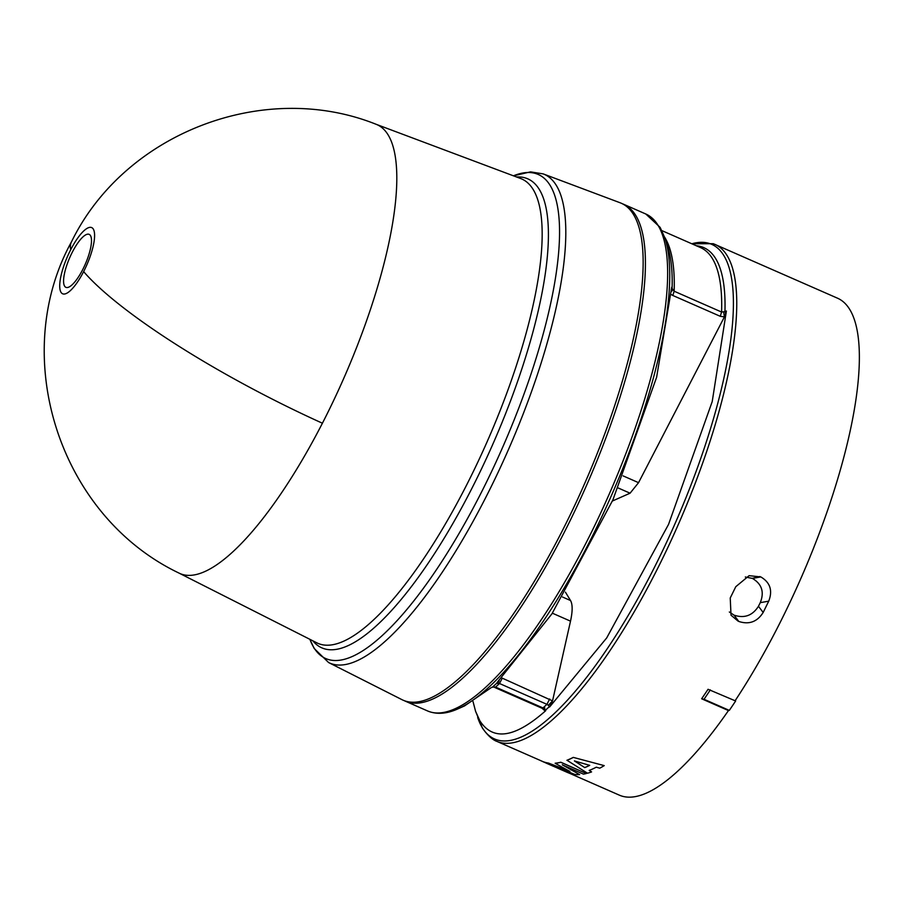 <?xml version="1.0" encoding="UTF-8"?>
<svg xmlns="http://www.w3.org/2000/svg" width="904" height="904" viewBox="0 0 904 904"><rect width="100%" height="100%" fill="white"/><g stroke="black" fill="none" stroke-linecap="round" stroke-linejoin="round"><path stroke-width="1.36" d="M178.947 573.057L178.947 573.057A245.12 71.484 -66.3 0 0 322.412 423.219A245.12 71.484 -66.3 0 0 376.03 124.255L520.659 178.529A253.572 73.947 -66.3 0 1 533.462 189.987A253.572 73.947 -66.3 0 1 465.187 487.81A253.572 73.947 -66.3 0 1 316.784 642.812L178.947 573.057C58.206 515.314 8.803 355.374 71.472 241.854A245.459 48.093 -152.8 0 0 70.693 249.753A36.149 10.543 113.7 0 1 93.361 229.164A36.149 10.543 113.7 0 1 83.631 271.607A36.149 10.543 113.7 0 1 60.952 292.207A36.149 10.543 113.7 0 1 70.693 249.753M64.568 286.082A28.939 8.441 113.7 0 1 72.354 252.103A28.939 8.441 113.7 0 1 90.502 235.616A28.939 8.441 113.7 0 1 82.716 269.595A28.939 8.441 113.7 0 1 64.568 286.082M560.774 533.767A271.369 79.134 -66.3 0 0 620.144 202.778L543.168 173.884A266.872 77.823 -66.3 0 1 556.649 185.953A266.872 77.823 -66.3 0 1 484.781 499.392A266.872 77.823 -66.3 0 1 328.593 662.53L401.952 699.651A271.369 79.134 -66.3 0 0 560.774 533.767M404.235 700.656A271.369 79.134 -66.3 0 0 405.354 701.188A271.369 79.134 -66.3 0 0 575.306 509.946A271.369 79.134 -66.3 0 0 636.111 216.033A271.369 79.134 -66.3 0 0 623.579 204.247A271.369 79.134 -66.3 0 0 622.438 203.784M473.007 701.481L475.56 711.233L479.832 720.759C493.019 741.269 514.986 737.901 545.745 710.668L544.954 710.849L542.095 708.273L542.988 707.922L544.457 708.905L544.841 707.979M735.099 700.747A271.369 79.134 -66.3 0 0 850.054 309.982A271.369 79.134 -66.3 0 0 837.522 298.196L713.29 243.696L691.786 243.752M569.656 773.338L619.308 795.136A271.369 79.134 -66.3 0 0 728.454 710.567L701.628 698.781A271.369 79.134 -66.3 0 0 708.047 689.289L735.641 700.984A273.121 79.642 -66.3 0 1 729.313 710.386L728.454 710.567M738.805 621.455L734.217 615.375L738.805 621.455C749.111 624.833 757.224 621.839 763.168 612.471L768.728 601.16C772.83 590.549 770.185 582.47 760.806 576.921L752.41 578.424C761.88 584.007 764.49 592.086 760.264 602.663A249.12 72.648 113.7 0 1 758.467 606.268C752.535 615.613 744.399 618.562 734.059 615.149L729.336 611.997M738.093 621.138L731.02 615.206L730.229 597.996L735.788 586.696L749.111 575.667L760.806 576.921M553.824 766.027L571.486 773.869L550.31 764.581L574.921 774.479A271.46 79.156 -66.3 0 0 579.622 774.592L562.344 764.761M579.622 774.592L562.311 764.84L583.487 774.14A271.46 79.156 -66.3 0 0 586.357 773.53L560.796 762.309A271.46 79.156 113.7 0 1 555.158 763.281L569.859 771.428L548.366 763.134A271.46 79.156 113.7 0 1 543.587 761.936L543.62 761.857A271.369 79.134 -66.3 0 0 548.4 763.055L569.893 771.338M555.158 763.281L555.18 763.202A271.369 79.134 -66.3 0 0 560.83 762.23L586.357 773.53M589.227 770.344L591.566 771.914L589.193 770.423A271.46 79.156 -66.3 0 0 596.267 767.202L599.77 768.174A271.46 79.156 -66.3 0 0 604.234 765.62L573.272 757.382A271.369 79.134 -66.3 0 1 566.966 760.253L587.521 773.225A271.46 79.156 -66.3 0 0 591.566 771.914M745.337 577.001L752.41 578.424M497.042 682.61L551.948 613.816L612.889 499.912L656.609 377.296L671.728 287.178L672.09 288.421A263.9 76.953 -66.3 0 0 667.355 245.346L664.813 237.797A270.093 78.761 -66.3 0 1 611.511 495.335A270.093 78.761 -66.3 0 1 457.955 708.849L464.52 705.922L491.663 687.334M664.564 237.074A262.623 76.58 113.7 0 1 665.242 238.181A262.623 76.58 113.7 0 1 674.158 291.212L672.09 288.421L671.243 289.416M696.317 245.752A263.9 76.953 113.7 0 1 715.957 259.086A263.9 76.953 113.7 0 1 724.94 311.631L721.584 312.038L674.158 291.212L672.825 295.472L671.367 294.625M672.825 295.472L720.251 316.298L724.432 316.886L638.552 482.668L623.116 475.888M618.087 487.934L630.077 493.2L638.552 482.668M630.077 493.2L612.392 501.019M565.441 592.165L570.537 600.538L562.514 597.013M552.367 613.183L570.514 621.15C572.673 611.24 572.684 604.369 570.537 600.538M570.514 621.15L552.547 700.871L501.946 678.011M723.675 312.185L724.432 316.886L726.398 311.01L712.216 401.591L668.576 524.331L606.697 637.93L549.609 706.984L552.547 700.871L548.366 705.289L546.931 704.34L549.677 698.973M544.457 708.905L545.462 710.171L544.954 710.849M549.609 706.984L549.395 706.6A263.9 76.953 113.7 0 1 545.462 710.171L545.745 710.668M725.822 313.564L724.94 311.631L726.398 311.01M550.592 705.685L549.395 706.6L548.366 705.289M543.587 761.936L569.147 773.157A271.46 79.156 -66.3 0 0 571.486 773.869M604.234 765.62L573.272 757.382M573.249 757.462A271.46 79.156 113.7 0 1 566.932 760.343M567.904 772.66L555.282 767.067M557.655 768.163L556.785 767.733M555.192 767.055L553.44 766.253M553.417 766.298L543.767 762.015M543.756 762.049L541.044 760.772M541.021 760.818A271.46 79.156 113.7 0 1 540.422 760.501M760.264 602.663L768.728 601.16M763.168 612.471L758.467 606.268M701.628 698.781L704.013 699.278A273.121 79.642 -66.3 0 0 710.341 689.876M729.313 710.386L704.013 699.278M584.752 767.609L574.435 760.942L589.713 765.36A271.46 79.156 113.7 0 1 584.752 767.609L574.458 760.863M589.623 765.326A271.369 79.134 113.7 0 1 584.786 767.53M322.412 423.219A245.459 48.093 -152.8 0 1 83.631 271.607M516.534 176.981A256.126 74.693 113.7 0 1 539.62 189.964A256.126 74.693 113.7 0 1 470.656 490.782A256.126 74.693 113.7 0 1 312.852 640.823M328.593 662.53L314.185 648.484L309.891 639.331A264.318 77.077 -66.3 0 0 313.518 647.038A264.318 77.077 -66.3 0 0 479.312 496.409A264.318 77.077 -66.3 0 0 550.479 185.964A264.318 77.077 -66.3 0 0 513.438 175.817L530.524 171.873L543.168 173.884M457.955 708.849C446.666 713.957 436.542 714.657 427.581 710.951A271.369 79.134 -66.3 0 0 597.521 519.71A271.369 79.134 -66.3 0 0 658.327 225.785A271.369 79.134 -66.3 0 0 645.795 213.999L623.579 204.247M720.251 316.298L721.584 312.038A262.623 76.58 -66.3 0 0 712.668 259.007A262.623 76.58 -66.3 0 0 700.543 247.606L661.886 230.622M475.56 711.233L482.352 727.923C491.358 741.122 498.522 741.755 496.691 741.291A271.369 79.134 -66.3 0 0 666.632 550.061A271.369 79.134 -66.3 0 0 727.437 256.137A271.369 79.134 -66.3 0 0 714.906 244.351M477.674 717.505A270.093 78.761 -66.3 0 0 482.024 727.2A270.093 78.761 -66.3 0 0 651.422 573.283A270.093 78.761 -66.3 0 0 724.149 256.069A270.093 78.761 -66.3 0 0 691.831 243.775M492.612 686.972A263.9 76.953 -66.3 0 0 496.545 683.401L499.505 683.514A262.623 76.58 113.7 0 1 495.561 687.096L492.612 686.972M494.036 686.735L493.177 687.074L495.561 687.096L542.988 707.922A262.623 76.58 -66.3 0 0 546.931 704.34L499.505 683.514L502.251 678.147M672.644 289.822L671.548 291.495M499.155 680.802L498.014 683.153M752.23 578.345L759.902 576.537M664.813 237.797L660.135 227.379L645.795 213.999M496.691 741.291L543.598 761.891M376.03 124.255C263.776 79.349 124.413 133.159 71.472 241.854M405.354 701.188L427.581 710.951M491.991 687.311L493.177 687.074M542.095 708.273L494.669 687.447M546.287 763.168L552.22 765.767M557.915 768.276L567.78 772.604"/></g></svg>
